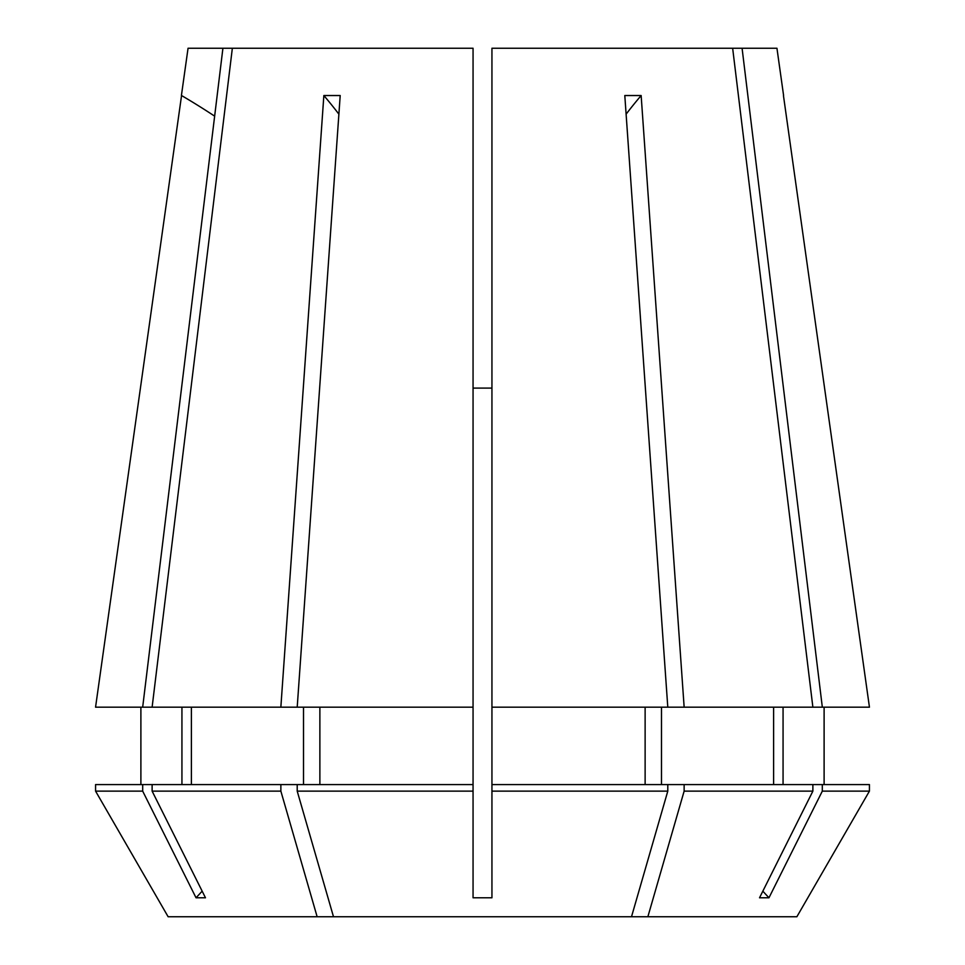 <?xml version="1.0" encoding="UTF-8"?>
<svg xmlns="http://www.w3.org/2000/svg" width="965" height="965" viewBox="0 0 965 965"><rect width="100%" height="100%" fill="white"/><g stroke="black" fill="none" stroke-linecap="round" stroke-linejoin="round"><path stroke-width="1.45" d="M812.88 707.176L732.652 48.25L491.945 48.25L491.945 791.131L667.792 791.131L631.508 916.75L333.492 916.75L297.208 791.131L473.055 791.131L473.055 897.788L491.945 897.788L491.945 707.176L822.325 707.176L742.085 48.25L776.946 48.25L783.58 95.451M869.441 707.176L783.447 95.535L869.441 707.176L822.325 707.176M667.792 707.176L624.801 95.535L641.146 95.535L684.149 707.176M297.208 707.176L473.055 707.176L473.055 48.25L232.348 48.25L152.12 707.176L280.851 707.176L323.854 95.535L340.199 95.535L297.208 707.176L280.851 707.176M333.492 916.75L168.127 916.75L95.571 791.131L142.687 791.131L142.687 784.581L473.055 784.581L473.055 707.176M631.508 916.75L647.865 916.75L684.137 791.131L812.88 791.131L759.527 897.788L768.96 897.788L822.313 791.131L869.429 791.131L869.429 784.581L491.945 784.581M647.865 916.75L796.873 916.75L869.429 791.131L796.873 916.75M473.055 388.099L491.945 388.099M773.616 784.581L773.616 707.176M661.483 784.581L661.483 707.176M319.873 784.581L319.873 707.176M812.88 791.131L812.88 784.581M684.137 791.131L684.137 784.581M473.055 791.131L473.055 784.581M297.208 791.131L297.208 784.581M742.085 48.25L732.652 48.25M95.559 707.176L181.553 95.535L95.559 707.176L142.675 707.176L222.915 48.25L232.348 48.25M181.42 95.451L188.054 48.25L222.915 48.25M317.135 916.75L280.863 791.131L280.863 784.581M142.687 791.131L196.04 897.788L205.473 897.788L152.12 791.131L280.863 791.131M168.127 916.75L95.571 791.131L95.571 784.581L142.687 784.581M303.517 784.581L303.517 707.176M191.384 784.581L191.384 707.176M783.061 784.581L783.061 707.176M824.11 784.581L824.11 707.176M645.127 784.581L645.127 707.176M152.12 791.131L152.12 784.581M822.313 791.131L822.313 784.581M667.792 791.131L667.792 784.581M152.12 707.176L142.675 707.176M181.939 784.581L181.939 707.176M140.89 784.581L140.89 707.176M95.571 791.131L95.571 784.581M214.64 116.15A736.331 736.331 0 0 0 181.553 95.535M196.04 897.788A736.331 637.684 90 0 0 202.155 891.153M626.104 114.172A736.331 368.172 90 0 1 641.146 95.535M338.896 114.172A736.331 368.172 90 0 0 323.854 95.535M768.96 897.788A736.331 637.684 90 0 1 762.845 891.153"/></g></svg>
